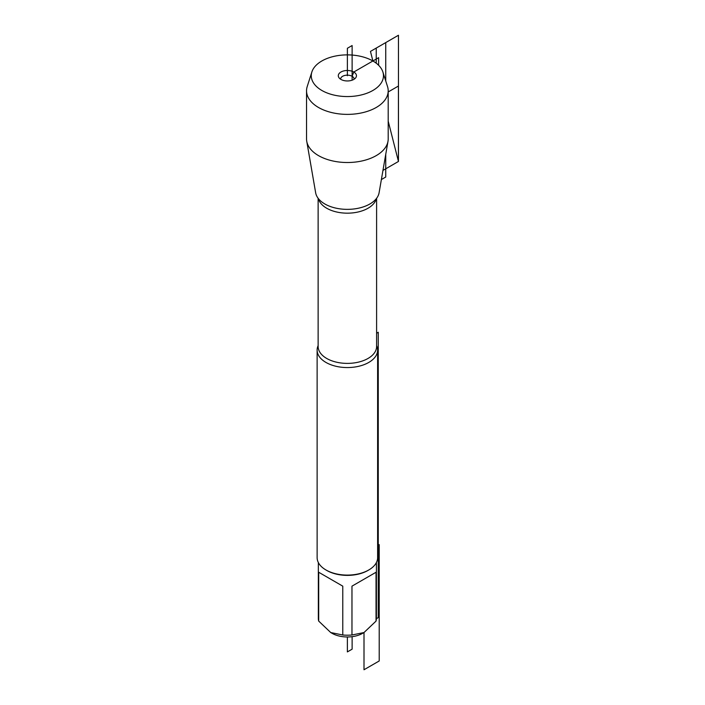<?xml version="1.0" encoding="UTF-8"?>
<svg xmlns="http://www.w3.org/2000/svg" width="705" height="705" viewBox="0 0 705 705"><rect width="100%" height="100%" fill="white"/><g stroke="black" fill="none" stroke-linecap="round" stroke-linejoin="round"><path stroke-width="1.06" d="M372.892 60.983A36.087 20.833 0 0 0 336.646 55.818A36.087 20.833 0 0 0 311.874 71.945A36.087 20.833 0 0 0 347.371 96.559A36.087 20.833 0 0 0 382.868 71.945A36.087 20.833 0 0 0 372.892 60.983L370.46 51.412L372.892 60.983M382.868 71.945L387.521 86.539A40.828 23.573 180 0 1 388.199 90.813A40.828 23.573 180 0 1 347.371 114.377A40.828 23.573 180 0 1 306.543 90.813A40.828 23.573 180 0 1 307.221 86.539L311.874 71.945M388.199 90.813L388.199 138.947A40.828 23.573 180 0 1 387.997 141.291L379.087 192.791A31.875 18.4 180 0 1 370.68 203.507A31.875 18.4 180 0 1 324.829 203.974A31.875 18.4 180 0 1 324.062 203.507A31.875 18.4 180 0 1 315.655 192.791L306.745 141.291A40.828 23.573 180 0 1 306.543 138.947L306.543 90.813M387.997 141.291A40.828 23.573 180 0 1 361.101 161.145A40.828 23.573 180 0 1 318.501 155.611A40.828 23.573 180 0 1 306.745 141.291M347.371 75.717L347.371 48.284L352.121 45.534L352.121 80.185L352.121 76.299L353.787 72.016A9.077 5.235 0 0 0 342.225 71.408A9.077 5.235 0 0 0 339.087 77.858A9.077 5.235 0 0 0 340.956 79.427A9.077 5.235 0 0 0 355.655 77.858A9.077 5.235 0 0 0 353.787 72.016L378.611 57.678L378.611 65.292M376.408 562.528L376.408 618.444A29.037 16.761 180 0 1 376.038 621.096L364 632.544L351.971 634.993A29.037 16.761 180 0 1 342.771 634.993L330.733 632.544L318.704 621.096A29.037 16.761 180 0 1 318.334 618.444L318.334 562.528M377.616 545.555L379.211 544.63L379.211 660.973L364 669.75L364 632.544L362.67 633.31A21.643 12.496 180 0 1 332.064 633.31L330.733 632.544M368.759 569.984L367.904 570.477A29.037 16.761 180 0 1 326.838 570.477L325.983 569.984A30.244 17.458 0 0 0 368.759 569.984A30.244 17.458 0 0 0 377.616 557.637L377.616 350.094A30.244 17.458 180 0 1 358.942 366.23A30.244 17.458 180 0 1 325.983 362.449A30.244 17.458 180 0 1 317.127 350.094A30.244 17.458 180 0 1 318.131 345.626M342.771 634.993L342.771 586.155L318.704 572.257L318.704 621.096M376.038 621.096L376.038 572.257L351.971 586.155L351.971 634.993M376.602 345.626A30.244 17.458 180 0 1 377.616 350.094M317.127 350.094L317.127 557.637A30.244 17.458 0 0 0 325.983 569.984L326.838 570.477M351.971 586.155L376.038 572.257M318.704 572.257L342.771 586.155M354.086 79.242A6.724 3.878 0 0 0 354.095 79.048A6.724 3.878 0 0 0 347.371 75.162A6.724 3.878 0 0 0 340.647 79.048A6.724 3.878 0 0 0 340.656 79.242M376.399 618.69L378.259 617.615L378.259 332.267L376.602 333.218M347.371 636.967L347.371 651.913L352.121 649.173L352.121 636.668M398.457 161.463L388.199 121.137L398.457 161.463L398.457 35.25L370.46 51.412M388.199 91.95L398.422 86.045L398.422 161.48L382.956 170.416M376.241 63.212L376.241 48.081L385.741 42.591L385.741 80.969M385.741 154.298L385.741 177.034L381.37 179.555M318.131 198.29L318.131 346.507A29.24 16.876 0 0 0 326.697 358.448A29.24 16.876 0 0 0 358.554 362.106A29.24 16.876 0 0 0 376.602 346.507L376.602 198.29M376.32 198.66A29.24 16.876 180 0 1 356.633 212.302A29.24 16.876 180 0 1 326.697 208.231A29.24 16.876 180 0 1 318.422 198.66"/></g></svg>

